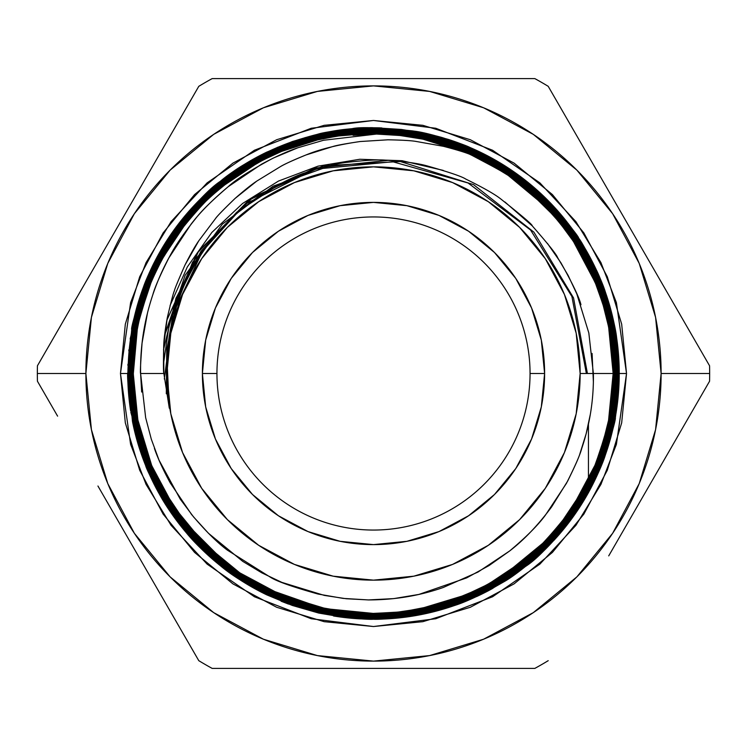 <?xml version="1.0" encoding="UTF-8"?>
<svg xmlns="http://www.w3.org/2000/svg" width="747" height="747" viewBox="0 0 747 747"><rect width="100%" height="100%" fill="white"/><g stroke="black" fill="none" stroke-linecap="round" stroke-linejoin="round"><path stroke-width="1.12" d="M216.947 373.5A156.553 156.553 0 0 0 373.5 530.053A156.553 156.553 0 0 0 530.053 373.5L544.61 373.5A171.11 171.11 0 0 1 373.5 544.61A171.11 171.11 0 0 1 202.39 373.5L216.947 373.5A156.553 156.553 0 0 1 373.5 216.947A156.553 156.553 0 0 1 530.053 373.5A156.553 156.553 0 0 1 373.5 530.053A156.553 156.553 0 0 1 216.947 373.5L202.39 373.5L205.677 340.118L215.416 308.016L231.225 278.435L252.505 252.505L278.435 231.225L308.016 215.416L340.118 205.677L373.5 202.39L406.882 205.677L438.984 215.416L468.565 231.225L494.495 252.505L515.775 278.435L531.584 308.016L541.323 340.118L544.61 373.5L541.323 406.882L531.584 438.984L515.775 468.565L494.495 494.495L468.565 515.775L438.984 531.584L406.882 541.323L373.5 544.61L340.118 541.323L308.016 531.584L278.435 515.775L252.505 494.495L231.225 468.565L215.416 438.984L205.677 406.882L202.39 373.5A171.11 171.11 0 0 1 373.5 202.39A171.11 171.11 0 0 1 544.61 373.5L530.053 373.5A156.553 156.553 0 0 0 373.5 216.947A156.553 156.553 0 0 0 216.947 373.5M588.533 254.531C597.18 271.077 602.81 283.636 605.415 292.208C614.604 318.521 619.216 345.628 619.244 373.5L616.62 337.691C615.967 330.893 613.371 319.212 608.814 302.656C601.886 279.686 591.811 258.191 578.617 238.153C579.186 237.425 570.783 226.743 553.415 206.107L551.221 203.772A245.744 245.744 0 0 0 448.06 139.334L470.349 147.645A245.744 245.744 0 0 1 551.258 203.81L580.298 240.73L591.932 260.899L601.634 282.133L614.818 327.046L618.133 350.091L619.244 373.5L626.528 373.5L616.406 444.353L600.943 484.383L575.928 525.318L539.876 564.134L492.572 596.76L435.781 618.74L373.5 626.528L311.219 618.74L254.428 596.76L207.124 564.134L171.072 525.318L146.057 484.383L130.594 444.353L120.472 373.5L127.756 373.5L130.436 409.692M130.837 412.316L146.421 467.463L138.335 444.857L132.471 421.448A245.744 245.744 0 0 0 266.716 594.836L248.546 585.106L231.271 573.911L199.626 547.168L183.491 529.352L169.177 510.042L146.421 467.463M146.599 467.883L150.511 476.782M151.174 478.201L155.955 487.81M156.749 489.304L183.491 529.352M204.603 552.014L205.136 552.509M230.44 573.313L231.271 573.911M263.654 593.333L265.923 594.453M281.096 601.214L288.519 604.09M348.494 617.974L359.97 618.871M369.868 619.226L373.211 619.244M385.713 618.946L395.247 618.283M649.059 260.983L669.228 295.915L649.059 260.983M608.721 191.12L628.89 226.052L608.721 191.12M97.941 260.983L37.434 365.778A336.15 336.15 0 0 0 37.434 381.222A336.15 336.15 0 0 1 37.434 365.778L57.603 330.846L37.434 365.778A336.15 336.15 0 0 0 37.35 373.5L85.886 373.5A287.614 287.614 0 0 1 373.5 85.886A287.614 287.614 0 0 1 661.114 373.5L709.65 373.5A336.15 336.15 0 0 0 709.566 365.778L548.214 86.325A336.15 336.15 0 0 0 534.843 78.603L212.157 78.603A336.15 336.15 0 0 0 198.786 86.325L178.617 121.257M212.157 78.603A336.15 336.15 0 0 0 198.786 86.325L77.772 295.915M158.448 156.188L138.279 191.12M588.552 156.188L548.214 86.325A336.15 336.15 0 0 0 534.843 78.603L413.997 78.603M167.347 393.706L166.338 373.5L166.852 373.5A206.648 206.648 0 0 1 373.5 166.852A206.648 206.648 0 0 1 580.148 373.5L593.379 373.5L588.832 332.994L576.796 293.87L568.131 275.428L557.701 257.752C556.636 254.615 548.139 243.98 532.209 225.837C532.844 225.043 522.47 216.172 501.097 199.225C495.373 194.556 483.589 187.833 465.736 179.056C462.029 176.553 449.106 172.155 426.957 165.853C417.918 163.332 404.463 161.464 386.572 160.269C379.728 159.4 366.086 160.138 345.637 162.501C335.226 163.798 322.041 167.123 306.083 172.473C297.997 174.863 285.653 180.671 269.041 189.906C259.349 195.406 248.368 203.483 236.099 214.128C228.946 220.01 219.749 230.039 208.506 244.204C201.457 253.233 194.351 264.896 187.198 279.21C182.735 287.586 178.075 300.341 173.192 317.475C170.12 328.465 168.028 342.014 166.898 358.149L166.338 373.5L169.298 408.189L163.864 373.5L140.604 373.5L145.656 417.704L151.324 439.245L159.046 460.18L180.167 499.024L193.548 516.905L208.506 533.321L242.747 561.38L261.88 572.884L281.871 582.389L324.338 595.406L346.291 598.749L368.374 599.925L393.762 598.608L418.871 594.435L466.698 577.87L488.996 565.591L509.622 550.987C526.149 537.121 538.101 525.132 545.497 515.019L566.422 483.384C575.115 466.128 580.223 454.475 581.745 448.424C589.953 424.035 593.837 399.066 593.379 373.5L580.148 373.5A206.648 206.648 0 0 1 373.5 580.148A206.648 206.648 0 0 1 166.852 373.5L166.338 373.5L166.898 358.149C168.019 342.079 170.111 328.521 173.192 317.475C178.057 300.378 182.726 287.623 187.198 279.21C194.323 264.952 201.419 253.28 208.506 244.204C219.721 230.057 228.918 220.038 236.099 214.128C248.321 203.52 259.302 195.443 269.041 189.906C285.615 180.69 297.96 174.873 306.083 172.473C321.976 167.132 335.16 163.817 345.637 162.501C366.03 160.138 379.681 159.4 386.572 160.269C404.398 161.455 417.853 163.322 426.957 165.853C449.04 172.127 461.963 176.525 465.736 179.056M547.598 200.056L538.494 191.372M553.583 540.716A245.744 245.744 0 0 0 588.449 492.609C598.674 474.056 606.331 454.858 611.429 435.015C616.639 414.725 619.254 394.229 619.244 373.5A245.744 245.744 0 0 0 608.814 302.656L616.62 337.691L619.244 373.5L615.276 417.517C616.238 417.993 612.297 432.196 603.473 460.133C601.363 466.492 596.816 476.474 589.831 490.088L572.155 518.157C552.388 542.901 537.205 558.756 526.626 565.712A245.744 245.744 0 0 0 539.381 554.816M132.471 421.448L127.756 373.5L120.472 373.5L130.594 302.647L146.057 262.617L171.072 221.682L207.124 182.866L254.428 150.24L311.219 128.26L373.5 120.472L435.781 128.26L492.572 150.24L539.876 182.866L575.928 221.682L600.943 262.617L616.406 302.647L626.528 373.5L621.672 422.867L607.274 470.33L583.883 514.076L552.416 552.416L514.076 583.883L470.33 607.274L422.867 621.672L373.5 626.528L324.133 621.672L276.67 607.274L232.924 583.883L194.584 552.416L163.117 514.076L139.726 470.33L125.328 422.867L120.472 373.5L125.328 324.133L139.726 276.67L163.117 232.924L194.584 194.584L232.924 163.117L276.67 139.726L324.133 125.328L373.5 120.472L422.867 125.328L470.33 139.726L514.076 163.117L552.416 194.584L583.883 232.924L607.274 276.67L621.672 324.133L626.528 373.5L619.244 373.5L618.133 350.091L614.818 327.046L601.634 282.133A245.744 245.744 0 0 0 591.932 260.899L580.298 240.73L566.712 221.635L551.258 203.81L533.489 186.993L514.141 172.015L551.258 203.81A245.744 245.744 0 0 1 565.479 220.085L565.684 220.346M479.994 152.024L454.615 141.519C435.762 135.515 422.382 132.07 414.482 131.192L373.472 127.756A245.744 245.744 0 0 0 318.717 133.937C322.592 132.789 331.621 131.248 345.814 129.315C361.109 127.98 370.325 127.457 373.472 127.756L427.994 133.872L448.06 139.334M266.744 152.145A245.744 245.744 0 0 0 131.705 329.576C130.828 328.801 134.731 314.674 143.405 287.193C145.572 280.676 150.138 270.629 157.085 257.071L174.686 229.049C194.762 203.95 209.963 188.057 220.29 181.353C230.515 172.548 246.006 162.809 266.744 152.145L318.717 133.937L292.329 141.547L266.744 152.145C249.302 161.165 237.481 168.14 231.29 173.08L199.645 199.813L183.491 217.648L169.186 236.939L146.431 279.537L138.344 302.133L132.49 325.496L127.756 373.5L131.705 329.576M581.68 242.906L582.034 243.475M582.352 243.998L582.679 244.512M583.388 245.679L583.724 246.23M545.366 197.843L565.479 220.085M510.901 169.756L521.266 177.142M353.088 135.328L376.488 134.068A239.451 239.451 0 0 1 470.265 154.47C500.845 170.353 516.709 179.663 517.848 182.399C540.137 199.253 558.933 219.385 574.238 242.775L591.026 273.113C593.025 276.306 597.077 287.025 603.184 305.299C609.795 327.55 613.11 350.287 613.147 373.5L608.637 327.037L603.016 304.487L595.238 282.59L573.369 241.337L559.634 222.634L544.077 205.257L508.249 175.442L488.417 163.332L467.323 153.126L422.998 139.185L399.962 135.496L376.488 134.068L323.572 140.259L297.866 147.775L273.234 158.093C250.6 170.195 235.594 179.719 228.218 186.685C212.12 200.14 199.664 212.736 190.858 224.474L168.813 258.014C160.035 275.447 154.722 287.623 152.883 294.533C144.246 320.23 140.156 346.552 140.604 373.5L163.864 373.5L163.714 345.637C163.892 339.437 165.078 330.174 167.272 317.839C171.427 300.266 173.808 291.302 174.396 290.957C174.098 290.415 177.627 281.768 184.995 265.026L198.786 240.795L215.538 218.544C216.565 216.751 223.082 210.047 235.062 198.441L256.791 181.091L280.611 166.506C284.523 164.144 293.001 160.288 306.065 154.937C320.015 149.167 338.036 144.694 360.147 141.528L387.964 139.801C401.933 140.072 411.195 140.604 415.752 141.379L443.391 146.309C455.894 149.549 464.849 152.267 470.265 154.47A239.451 239.451 0 0 0 376.488 134.068L399.962 135.496L422.998 139.185L445.455 145.058L467.323 153.126L488.417 163.332L508.249 175.442L526.812 189.421L544.077 205.257L559.634 222.634L573.369 241.337L595.238 282.59L603.016 304.487L608.637 327.037L613.212 373.5L609.309 416.396C610.187 417.05 606.387 430.842 597.899 457.79C595.807 464.092 591.363 473.897 584.546 487.212L567.346 514.58C548.027 538.792 533.181 554.321 522.797 561.146L489.369 583.472C473.337 591.857 461.03 597.367 452.43 599.99C426.77 608.917 400.355 613.39 373.183 613.408L346.403 611.886L319.931 607.386L269.172 589.616L245.679 576.628C242.588 575.013 235.24 569.793 223.624 560.969L185.742 523.068L163.266 489.434C154.918 473.467 149.447 461.235 146.842 452.738C137.887 427.088 133.386 400.672 133.34 373.5L137.187 330.473C136.309 329.829 140.119 316.018 148.616 289.033C150.698 282.73 155.171 272.879 162.024 259.489L179.159 232.224C198.683 207.759 213.558 192.203 223.773 185.536L257.36 163.089C273.421 154.685 285.709 149.185 294.225 146.58C319.921 137.616 346.375 133.115 373.593 133.078L400.429 134.572L427.153 139.101L478.173 156.973L495.98 166.506L512.862 177.459L543.797 203.604L561.716 223.67L577.263 245.576L600.663 294.131L606.517 313.395L610.757 333.19M614.183 373.425L609.608 326.626L603.875 303.768L595.873 281.423L573.715 239.983L559.596 220.944L543.732 203.436L507.372 173.603L487.025 161.399L465.755 151.342L420.608 137.635L397.264 134.171L373.799 133.013C372.79 132.527 362.51 133.181 342.966 134.974L312.713 140.866C289.705 147.346 270.685 155.04 255.661 163.957C243.942 170.344 231.346 179.121 217.9 190.289C208.31 198.058 197.572 209.151 185.676 223.549L163.285 257.052C154.76 273.393 149.232 285.727 146.72 294.066C137.765 319.791 133.283 346.272 133.265 373.5L137.887 420.206L143.648 443.176L151.566 465.288L173.762 506.802L187.805 525.729L203.558 543.106L240.011 573.033L260.152 585.106L281.376 595.154L326.504 608.861L349.699 612.307L373.267 613.474C374.191 613.959 384.444 613.296 404.034 611.504L434.1 605.649C457.136 599.159 476.119 591.475 491.068 582.604C502.778 576.236 515.383 567.44 528.895 556.207C538.382 548.513 549.045 537.495 560.904 523.152L583.36 489.509C591.773 473.383 597.245 461.132 599.785 452.775C608.721 427.107 613.194 400.681 613.212 373.5C613.698 374.312 613.054 384.5 611.279 404.08M293.776 600.999L268.78 590.653C251.618 581.801 239.983 574.938 233.858 570.064L202.932 543.947L186.983 526.364L172.94 507.446L150.614 465.717L142.658 443.485L136.916 420.645L132.228 373.5L136.178 330.249C135.282 329.623 139.11 315.757 147.645 288.659C149.736 282.338 154.237 272.431 161.137 258.957L178.365 231.551C197.871 207.096 212.82 191.465 223.204 184.658L256.884 162.155C273.01 153.723 285.382 148.195 294.01 145.553C319.828 136.57 346.412 132.06 373.752 132.042L400.681 133.554L427.489 138.111L478.407 155.936L502.199 169.083L524.273 184.752L562.5 222.989L585.022 256.669C593.491 272.87 599.029 285.233 601.634 293.767C610.644 319.585 615.173 346.16 615.22 373.5L610.626 326.43L604.837 303.357L596.872 281.124L574.499 239.292L560.399 220.281L544.544 202.792L507.839 172.66L487.595 160.521L466.184 150.39L420.804 136.617L397.441 133.143L373.659 131.967L330.585 135.842C329.707 135.002 315.757 138.849 288.753 147.392C282.301 149.549 272.459 154.022 259.228 160.81L231.747 178.075C206.816 198.067 191.195 212.998 184.882 222.877L162.258 256.763C153.807 272.972 148.298 285.289 145.749 293.711C136.748 319.548 132.247 346.15 132.228 373.5L136.916 420.645L142.658 443.485L150.614 465.717L172.94 507.446L186.983 526.364L202.932 543.947L239.404 573.873L259.676 586.031L281.171 596.19L326.234 609.86L349.745 613.352L373.379 614.51L416.294 610.654C417.209 611.485 431.122 607.647 458.032 599.141C464.494 596.974 474.298 592.52 487.455 585.779L515.028 568.448C539.764 548.625 555.329 533.731 561.735 523.768L584.229 490.097C592.716 473.822 598.235 461.487 600.765 453.102C609.739 427.321 614.239 400.784 614.249 373.5L610.346 416.49C611.233 417.162 607.404 431.056 598.87 458.154C596.769 464.494 592.306 474.317 585.499 487.632L568.187 515.187C548.774 539.521 533.872 555.096 523.479 561.931L489.873 584.378C473.775 592.801 461.422 598.328 452.813 600.962C427.041 609.926 400.504 614.426 373.211 614.445L346.263 612.913L319.725 608.403L268.696 590.541L245.137 577.515C242.037 575.89 234.661 570.652 222.998 561.8L184.939 523.731L162.351 489.92C153.975 473.897 148.476 461.618 145.861 453.084C136.869 427.321 132.35 400.794 132.294 373.5L132.228 373.5C131.743 372.678 132.396 362.426 134.18 342.733M131.257 373.575L135.114 330.295C134.227 329.595 138.074 315.598 146.673 288.295C148.793 281.908 153.275 272.039 160.119 258.667L177.543 230.907C197.105 206.396 212.092 190.718 222.513 183.883L256.38 161.249C272.571 152.79 284.99 147.234 293.627 144.591C319.567 135.552 346.263 131.024 373.733 130.996L400.915 132.536L427.62 137.075L478.986 155.059L496.895 164.639L514.001 175.722L545.235 202.101L563.285 222.298L579.065 244.549L602.605 293.403L608.544 312.946L612.829 333.013L616.331 373.5L611.616 326.065L605.845 303.086L597.805 280.657L575.367 238.713L561.221 219.655L545.151 201.923L508.483 171.847L488.034 159.587L466.436 149.372L421.075 135.609L397.395 132.098L373.668 130.93L330.417 134.824C329.455 133.993 315.477 137.85 288.473 146.384C281.946 148.569 272.057 153.06 258.817 159.849L231.084 177.272C206.144 197.264 190.466 212.26 184.042 222.27L161.436 256.1C152.864 272.534 147.308 284.962 144.759 293.394C135.73 319.333 131.211 346.038 131.192 373.5L135.851 420.608L141.631 443.681L149.671 466.137L171.969 507.857L186.199 527.046L202.138 544.628L238.779 574.714L259.218 586.965L280.601 597.077L326.094 610.897L349.54 614.379L373.173 615.547C374.182 616.032 384.546 615.379 404.267 613.567L434.651 607.656C457.846 601.111 476.997 593.361 492.096 584.406C503.898 577.973 516.569 569.139 530.118 557.897C539.764 550.072 550.567 538.923 562.538 524.431L585.088 490.676C593.66 474.261 599.215 461.851 601.746 453.448C610.757 427.564 615.276 400.906 615.285 373.5L611.373 416.639C612.269 417.302 608.422 431.271 599.822 458.555C597.721 464.905 593.249 474.765 586.404 488.136L569.111 515.682C549.428 540.333 534.478 555.983 524.263 562.64L490.321 585.321C474.224 593.734 461.889 599.253 453.326 601.877C427.452 610.906 400.812 615.444 373.407 615.481L346.206 613.959L319.455 609.403L268.313 591.503L250.338 581.894L233.325 570.867L202.204 544.6L186.236 526.99L172.146 507.997L149.717 466.063L141.734 443.783L135.963 420.822M261.683 589.43L243.998 579.327C237.294 575.657 226.397 567.459 211.317 554.732C204.529 549.176 195.172 539.287 183.258 525.066L160.53 491.059C152.014 474.784 146.459 462.365 143.844 453.793C137.896 435.184 134.488 421.98 133.61 414.193L130.155 373.5L134.105 330.025C133.199 329.38 137.075 315.337 145.721 287.884C147.831 281.507 152.341 271.572 159.251 258.079L176.628 230.403C196.433 205.602 211.485 189.841 221.803 183.118L255.941 160.306C272.132 151.846 284.551 146.291 293.197 143.639C319.23 134.563 346.038 129.997 373.621 129.959L400.934 131.491L427.919 136.085L479.322 154.069L497.465 163.77L514.599 174.873L545.861 201.27L561.977 219.03L576.161 238.153L598.721 280.321L606.76 302.778L612.568 325.86L617.367 373.5L612.68 326.122L606.844 302.824L598.777 280.293L576.32 238.265L562.005 218.964L545.992 201.298L509.043 170.97L488.538 158.681L467.024 148.494L421.205 134.581L397.637 131.08L373.817 129.894C372.828 129.399 362.398 130.071 342.518 131.892L311.975 137.84C288.603 144.423 269.322 152.22 254.139 161.24C242.261 167.711 229.497 176.609 215.846 187.936C206.153 195.798 195.294 207.022 183.258 221.588L160.512 255.623C151.921 272.095 146.347 284.57 143.788 293.029C134.712 319.09 130.174 345.908 130.155 373.5L134.862 420.953L140.679 444.11L148.681 466.473L171.222 508.604L185.396 527.699L201.363 545.329L238.293 575.638L258.677 587.852L280.274 598.067L325.879 611.905L349.428 615.407L373.397 616.583L416.686 612.689C417.554 613.548 431.598 609.664 458.817 601.055C465.306 598.889 475.195 594.397 488.501 587.572L516.214 570.157C541.23 550.1 556.935 535.076 563.341 525.094L586.106 490.984C594.612 474.672 600.149 462.281 602.726 453.803C611.774 427.798 616.312 401.027 616.331 373.5L612.353 417.022C613.25 417.666 609.403 431.617 600.812 458.882C598.711 465.25 594.182 475.213 587.235 488.781L569.886 516.382C550.278 540.959 535.235 556.692 524.739 563.583L490.872 586.199C474.634 594.696 462.169 600.271 453.476 602.922C427.48 611.97 400.728 616.499 373.211 616.518L346.113 614.986L319.184 610.411L267.884 592.455L243.98 579.242C240.87 577.608 233.456 572.342 221.719 563.434L183.286 524.992L160.586 491.031C152.089 474.775 146.524 462.346 143.9 453.746C134.834 427.77 130.277 401.018 130.221 373.5L130.155 373.5C129.661 372.744 130.314 362.37 132.126 342.387M292.675 603.912L267.463 593.473C250.021 584.481 238.2 577.506 232 572.557L200.756 546.178L184.574 528.334L170.316 509.118L147.775 466.978L139.661 444.344L133.853 421.205L129.119 373.5L133.106 329.735C132.219 329.044 136.085 315.001 144.713 287.614C146.842 281.171 151.389 271.161 158.345 257.566L175.816 229.749C195.639 204.921 210.766 189.094 221.205 182.268L255.25 159.503C271.684 150.903 284.224 145.291 292.88 142.649C319.016 133.536 345.926 128.96 373.612 128.923L400.878 130.445L427.9 135.011L479.593 153.051L497.707 162.706L515.085 173.948L546.627 200.551L562.818 218.423L577.067 237.639L599.682 279.938L607.769 302.516L613.586 325.683L618.339 373.5L614.473 329.959C615.323 329.063 611.419 314.935 602.773 287.576C600.579 281.021 596.059 271.068 589.215 257.724L571.632 229.731C551.389 204.501 536.29 188.702 526.327 182.324L492.012 159.382C475.428 150.735 462.86 145.114 454.297 142.528C428.134 133.433 401.195 128.876 373.5 128.857L349.605 130.043L325.935 133.564L279.938 147.523L258.331 157.757L237.723 170.111L200.654 200.551L184.574 218.301L170.204 237.695L147.691 279.882L139.596 302.544L133.76 325.907L129.119 373.5L133.853 421.205L139.661 444.344L147.775 466.978L170.316 509.118L184.574 528.334L200.756 546.178L237.63 576.432L258.275 588.813L279.938 599.057L325.636 612.923L349.447 616.452L373.285 617.62C374.303 618.105 384.696 617.442 404.444 615.631L435.277 609.636C458.555 603.072 477.828 595.266 493.095 586.227C505.009 579.737 517.811 570.82 531.49 559.456C541.192 551.585 552.089 540.333 564.181 525.701L586.899 491.694C595.555 475.12 601.158 462.598 603.707 454.12C612.801 428.012 617.349 401.139 617.367 373.5L613.427 416.957C614.323 417.657 610.439 431.766 601.783 459.256C599.645 465.68 595.144 475.615 588.262 489.052L570.727 516.989C551.006 541.696 535.935 557.467 525.514 564.293L491.367 587.114C475.083 595.63 462.617 601.214 453.952 603.856C427.844 612.96 400.98 617.526 373.332 617.554L345.908 616.014L319.034 611.438L267.342 593.342L249.311 583.696L232.121 572.566L200.663 546.001L184.649 528.325L170.391 509.109L147.785 466.847L139.745 444.381L133.89 421.047L129.119 373.5C128.615 372.706 129.278 362.304 131.099 342.294L137.046 311.574L146.944 281.694M604.687 454.475C613.819 428.255 618.385 401.26 618.404 373.5L614.445 417.125C615.351 417.834 611.448 431.999 602.754 459.629C600.607 466.081 596.087 476.044 589.178 489.546L571.586 517.578C551.744 542.434 536.607 558.261 526.196 565.077L491.862 588.029C475.522 596.573 463.019 602.166 454.335 604.827C428.124 613.969 401.139 618.553 373.379 618.6L345.805 617.041L318.801 612.456L266.903 594.285L248.77 584.593L231.533 573.416L199.944 546.739L183.837 528.979L169.55 509.715L146.832 467.239L138.746 444.689L132.882 421.317L128.082 373.5L132.807 421.28L138.653 444.586L146.804 467.361L169.401 509.613L183.79 529.025L199.972 546.86L237.032 577.282L257.771 589.719L279.453 599.972L325.487 613.95L349.279 617.48L373.201 618.665C374.228 619.151 384.705 618.488 404.641 616.658L435.473 610.654C458.919 604.052 478.313 596.199 493.627 587.114C505.579 580.606 518.418 571.66 532.125 560.278C541.902 552.35 552.855 541.043 564.975 526.364L587.805 492.217C596.498 475.559 602.119 462.981 604.687 454.475M412.223 130.865C418.852 131.715 428.694 133.909 441.748 137.439C457.024 142.266 466.558 145.674 470.349 147.645C466.586 145.684 457.052 142.285 441.748 137.439L412.223 130.865C379.177 127.457 358.99 126.775 351.66 128.801C335.076 129.857 315.327 134.133 292.441 141.631C273.271 148.364 255.213 157.318 238.265 168.505C235.613 169.802 227.555 175.872 214.09 186.713L192.381 207.703C174.761 228.339 163.089 244.792 157.356 257.071C150.754 267.435 143.461 286.26 135.478 313.544C130.538 333.227 128.073 353.21 128.082 373.5L134.404 318.259L142.135 291.666L152.836 266.053C165.143 240.823 181.269 218.339 201.242 198.599L219.478 182.324L239.087 168.047L282.198 145.553L305.187 137.625L328.745 132.023L377.291 127.914L401.466 129.464L425.416 133.396L471.749 148.317L493.459 159.074L514.141 172.015L493.459 159.074L471.749 148.317L449.04 139.736L425.416 133.396L401.466 129.464L377.291 127.914C372.09 127.625 362.799 128.017 349.4 129.091L321.957 133.386C316.569 134.348 307.671 136.804 295.261 140.735L269.359 151.137C246.202 163.023 230.478 172.697 222.204 180.158L201.242 198.599C198.048 201.401 191.83 208.254 182.604 219.188L159.316 253.644C150.156 271.133 144.432 283.804 142.135 291.666C135.879 311.275 132.387 324.693 131.659 331.929L128.148 373.5C127.653 374.378 128.325 384.789 130.165 404.753L136.206 435.725L146.085 465.428C146.375 467.361 150.922 476.801 159.718 493.739C166.264 505.738 175.246 518.614 186.666 532.35C194.556 542.089 205.845 553.013 220.533 565.143C230.898 574.032 246.351 583.743 266.903 594.285L292.413 604.855L318.801 612.456L345.805 617.041C361.175 618.376 370.372 618.899 373.379 618.6L400.794 617.05L427.798 612.465L467.192 599.906L485.821 591.25L503.674 581.063C510.621 577.235 521.63 568.943 536.71 556.188C543.667 550.455 553.069 540.511 564.909 526.346L587.87 491.956C596.451 475.494 602.035 462.991 604.622 454.465C610.635 435.548 614.071 422.195 614.921 414.417L618.339 373.5L617.367 373.5C617.872 374.098 617.209 384.546 615.36 404.865M617.293 404.426L619.244 373.5L618.404 373.5C618.908 374.135 618.245 384.621 616.396 404.949M476.642 596.554A245.744 245.744 0 0 0 492.18 588.692C475.82 597.226 463.289 602.829 454.568 605.49C428.292 614.641 401.251 619.226 373.425 619.244L345.786 617.676L318.717 613.063L266.716 594.836C246.071 584.238 230.59 574.499 220.262 565.619C205.49 553.406 194.183 542.443 186.32 532.732C174.863 518.932 165.871 506.036 159.344 494.038C150.511 477.006 145.954 467.547 145.684 465.642L135.795 435.875L129.754 404.837C127.924 384.798 127.251 374.35 127.756 373.5A245.744 245.744 0 0 0 130.622 410.925M333.507 615.976A245.744 245.744 0 0 0 360.437 618.899M266.716 594.836L292.292 605.443L318.717 613.063L345.786 617.676C361.156 619.02 370.372 619.543 373.425 619.244A245.744 245.744 0 0 0 408.74 616.705M420.393 614.734A245.744 245.744 0 0 0 465.194 601.503M526.626 565.712L492.18 588.692M669.228 295.915L709.566 365.778A336.15 336.15 0 0 1 709.566 381.222A336.15 336.15 0 0 0 709.65 373.5L661.114 373.5L655.586 317.391L639.227 263.43L612.643 213.707L576.88 170.12L533.293 134.357L483.57 107.773L429.609 91.414L373.5 85.886L317.391 91.414L263.43 107.773L213.707 134.357L170.12 170.12L134.357 213.707L107.773 263.43L91.414 317.391L85.886 373.5L91.414 429.609L107.773 483.57L134.357 533.293L170.12 576.88L213.707 612.643L263.43 639.227L317.391 655.586L373.5 661.114L429.609 655.586L483.57 639.227L533.293 612.643L576.88 576.88L612.643 533.293L639.227 483.57L655.586 429.609L661.114 373.5A287.614 287.614 0 0 1 373.5 661.114A287.614 287.614 0 0 1 85.886 373.5L37.35 373.5M333.321 668.397L212.157 668.397A336.15 336.15 0 0 1 198.786 660.675A336.15 336.15 0 0 0 212.157 668.397L534.843 668.397A336.15 336.15 0 0 0 548.214 660.675A336.15 336.15 0 0 1 534.843 668.397L494.589 668.397M608.721 555.88L709.566 381.222A336.15 336.15 0 0 0 709.65 373.5M178.617 625.743L198.786 660.675L178.617 625.743M138.279 555.88L118.11 520.948L138.279 555.88M97.941 486.017L198.786 660.675M57.603 416.154L37.434 381.222M669.228 451.085L709.566 381.222M454.307 668.397L534.843 668.397M609.347 304.459L609.113 303.655M605.341 291.993L605.163 291.489M587.758 253.14L586.516 250.955M586.246 250.488L585.751 249.629M572.053 228.694L567.972 223.25M566.123 220.897L563.929 218.161M558.831 212.111L557.561 210.673M554.769 207.563L553.434 206.125M553.294 205.967L552.855 205.49M277.52 147.271L213.847 186.675L169.111 237.06L142.537 289.537L130.267 338.447M130.258 338.475L130.174 339.054M128.904 349.727L128.792 350.885M127.933 364.181L127.886 365.414M580.148 373.5L576.18 333.181L564.415 294.421L545.319 258.695L519.623 227.377L488.305 201.681L452.579 182.585L413.819 170.82L373.5 166.852L333.181 170.82L294.421 182.585L258.695 201.681L227.377 227.377L201.681 258.695L182.585 294.421L170.82 333.181L166.852 373.5L170.82 413.819L182.585 452.579L201.681 488.305L227.377 519.623L258.695 545.319L294.421 564.415L333.181 576.18L373.5 580.148L413.819 576.18L452.579 564.415L488.305 545.319L519.623 519.623L545.319 488.305L564.415 452.579L576.18 413.819L580.148 373.5M504.888 201.951L532.209 225.837M547.467 243.429L560.866 262.72C572.566 283.571 579.27 297.577 580.961 304.748M592.082 353.443L593.379 381.922M590.382 414.09L586.115 433.895L580.064 453.205C579.13 456.893 574.985 466.212 567.627 481.143L551.594 506.942C537.999 525.234 524.011 539.922 509.622 550.987L478.061 572.025L443.176 587.525C419.487 595.779 394.556 599.916 368.374 599.925L343.144 598.403L318.082 594.052C292.394 586.843 276.483 581.222 270.349 577.198L227.368 550.137C217.069 542.481 205.117 530.575 191.531 514.431L170.204 482.87C162.809 469.191 157.533 457.678 154.396 448.34M141.678 392.044L140.604 373.5C140.081 373.369 140.567 363.201 142.07 342.994L147.504 312.9C152.565 292.796 159.97 273.944 169.728 256.342C175.2 245.772 183.846 233.185 195.658 218.572C201.307 211.037 212.167 200.401 228.218 186.685L261.45 164.247C275.307 156.749 287.455 151.258 297.866 147.775M605.387 434.409L595.732 463.523C595.499 465.306 591.064 474.532 582.427 491.199C576.096 502.862 567.29 515.486 556.029 529.063C548.494 538.41 537.457 549.101 522.909 561.146C513.012 569.69 497.866 579.205 477.482 589.691L452.533 600.028L426.649 607.47M400.224 611.961L373.267 613.474L346.365 611.952L319.94 607.46L281.376 595.154M263.112 586.666L245.66 576.693C239.077 573.098 228.293 564.984 213.315 552.341C206.658 546.888 197.451 537.149 185.695 523.124L163.21 489.462C154.853 473.477 149.372 461.244 146.776 452.766C140.903 434.362 137.532 421.299 136.664 413.567L133.265 373.5C132.77 372.874 133.424 362.594 135.235 342.649M141.118 312.414L150.829 283.178M150.791 283.262C150.997 281.544 155.469 272.244 164.228 255.362C170.54 243.755 179.317 231.178 190.569 217.61C198.104 208.254 209.197 197.516 223.839 185.396L257.351 163.014C273.43 154.601 285.774 149.083 294.365 146.459C312.554 140.66 325.561 137.308 333.386 136.402L373.799 133.013M375.853 133.022L400.607 134.525L427.256 139.054M453.214 146.543L478.015 156.823C495.149 165.666 506.793 172.538 512.946 177.441L543.732 203.436L559.596 220.944L573.715 239.983L595.873 281.423L603.875 303.768L609.608 326.626L614.249 373.5C614.744 374.172 614.09 384.462 612.288 404.37M606.424 434.567L596.629 464.083M596.293 464.895L583.295 491.769C576.945 503.459 568.112 516.13 556.786 529.772C549.222 539.147 538.167 549.857 523.619 561.903L489.836 584.481C473.794 592.866 461.506 598.366 452.962 600.971C434.539 606.853 421.429 610.243 413.623 611.121L373.379 614.51M371.25 614.501L346.356 612.998L319.641 608.45M140.091 312.246L149.83 282.88C150.072 281.077 154.526 271.815 163.201 255.072C169.578 243.317 178.44 230.599 189.794 216.919C197.385 207.507 208.478 196.769 223.064 184.686L256.856 162.099C272.982 153.667 285.326 148.139 293.879 145.534C312.311 139.642 325.431 136.262 333.246 135.375L373.659 131.967M375.704 131.976L400.803 133.498L427.405 138.027M453.438 145.525L478.556 155.936C495.625 164.742 507.241 171.595 513.413 176.497L544.544 202.792L560.399 220.281L574.499 239.292L596.872 281.124L604.837 303.357L610.626 326.43L615.285 373.5C615.789 374.191 615.126 384.518 613.315 404.482M607.386 434.987L597.628 464.391M597.656 464.307C597.451 466.053 592.941 475.409 584.145 492.385C577.786 504.066 568.943 516.747 557.617 530.398C550.035 539.82 538.867 550.623 524.123 562.827C514.197 571.408 498.931 580.989 478.323 591.596L453.13 602.017L427.144 609.487M400.392 614.034C385.545 615.323 376.469 615.836 373.173 615.547L346.178 614.015L319.436 609.468L280.601 597.077M262.216 588.533L244.521 578.43C237.882 574.798 227.023 566.628 211.952 553.91C205.229 548.401 195.929 538.568 184.061 524.394L161.408 490.499C152.958 474.345 147.43 461.991 144.815 453.438C138.895 434.903 135.496 421.747 134.619 413.959L131.192 373.5C130.688 372.884 131.351 362.5 133.181 342.369M139.091 311.985L148.933 282.319M148.905 282.394C149.101 280.676 153.602 271.348 162.379 254.41C168.757 242.672 177.637 229.945 189.019 216.228C196.629 206.798 207.769 196.003 222.457 183.846L256.417 161.156C272.562 152.715 284.943 147.178 293.571 144.544C312.059 138.634 325.234 135.235 333.115 134.348L373.668 130.93M375.816 130.94L400.794 132.452L427.732 137.037M453.774 144.544L478.864 154.928C496.185 163.864 507.913 170.783 514.067 175.694L545.151 201.923L561.221 219.655L575.367 238.713L597.805 280.657L605.845 303.086L611.616 326.065L616.331 373.5C616.817 374.312 616.163 384.64 614.361 404.482M608.432 435.081L598.58 464.783M598.216 465.68L585.162 492.684C578.738 504.524 569.812 517.326 558.392 531.098C550.735 540.567 539.586 551.37 524.954 563.499C514.879 572.202 499.51 581.866 478.827 592.502L453.681 602.922L427.349 610.504M400.56 615.052C385.676 616.359 376.619 616.873 373.397 616.583L346.029 615.052L319.24 610.495L280.274 598.067M138.111 311.62L147.897 282.114M148.261 281.227L161.473 253.905C167.879 242.112 176.787 229.338 188.197 215.584C195.835 206.107 207.068 195.238 221.896 182.959L255.838 160.288C272.141 151.762 284.644 146.169 293.347 143.517C311.76 137.635 324.936 134.245 332.873 133.33L373.817 129.894M375.853 129.903L401.018 131.435L427.891 136.01M454.279 143.62L479.443 154.059C496.708 162.967 508.474 169.905 514.72 174.882L545.992 201.298L562.005 218.964L576.32 238.265L598.777 280.293L606.844 302.824L612.68 326.122L617.367 373.5L618.339 373.5C618.843 372.818 618.161 362.351 616.294 342.098L610.299 311.434L600.429 281.759C600.158 279.864 595.602 270.423 586.768 253.429C580.26 241.496 571.334 228.694 559.989 215.043C552.098 205.294 540.8 194.36 526.093 182.221C515.878 173.425 500.378 163.696 479.593 153.051L454.353 142.621C439.609 137.896 430.795 135.356 427.9 135.011L400.878 130.445L373.612 128.923C370.428 128.633 361.268 129.147 346.141 130.473L319.118 135.086L280.06 147.542L261.301 156.263L243.466 166.46C236.547 170.297 225.631 178.514 210.729 191.12C203.744 196.853 194.313 206.835 182.427 221.056L159.671 255.147C151.025 271.721 145.413 284.252 142.854 292.759C136.888 311.508 133.48 324.74 132.63 332.443L129.184 373.5L130.361 397.32L133.89 421.047L147.785 466.847L158.009 488.454L170.391 509.109L200.663 546.001L218.46 562.136L237.761 576.441L279.836 598.945L302.516 607.059L325.701 612.867L373.332 617.554L397.292 616.378L420.878 612.885L466.782 598.954L488.37 588.739L508.856 576.469L545.936 546.029L561.949 528.353L576.226 509.099L598.777 466.866L606.825 444.372L612.661 421L617.302 373.5L616.331 373.5L617.302 373.5L616.107 349.577L612.568 325.86L598.721 280.321L588.431 258.602L576.161 238.153L545.861 201.27L528.12 185.191L508.996 171.016L466.8 148.466L444.353 140.445L421.252 134.656L373.621 129.959L349.857 131.127L326.215 134.628L280.489 148.494L258.948 158.672L238.34 171.026L201.522 201.242L185.452 218.974L171.166 238.246L148.737 280.228L140.651 302.862L134.871 326.009L130.221 373.5L131.416 397.376L134.908 420.869L148.793 466.548L158.971 488.052L171.184 508.427L201.485 545.347L219.076 561.296L238.228 575.507L280.274 598.002L302.656 606.013L325.897 611.849L373.211 616.518L397.049 615.36L420.738 611.849L466.193 598.076L487.875 587.833L508.305 575.582L545.095 545.394L561.165 527.671L575.321 508.595L597.815 466.492L605.826 444.082L611.597 421.037L616.256 373.5L615.285 373.5L616.256 373.5L615.089 349.829L611.597 326.299L597.768 280.741L587.628 259.302L575.339 238.788L545.235 202.101L527.597 186.106L508.39 171.857L466.595 149.512L444.063 141.444L420.991 135.665L373.733 130.996L349.867 132.172L326.411 135.646L280.835 149.475L259.358 159.634L239.021 171.819L202.166 202.073L186.255 219.637L172.09 238.732L149.652 280.732L141.678 303.067L135.879 326.262L131.257 373.5C130.762 374.238 131.435 384.574 133.274 404.491L139.231 434.959L148.98 464.27C149.241 466.137 153.751 475.494 162.51 492.329C168.943 504.122 177.777 516.784 189.028 530.323C196.816 539.932 207.983 550.744 222.513 562.743C232.709 571.492 247.976 581.082 268.313 591.503L293.478 601.923L319.455 609.403L346.206 613.959L373.407 615.481L400.392 613.969L427.144 609.421L465.96 597.049L484.345 588.515L502.049 578.402C508.912 574.611 519.763 566.441 534.591 553.91C541.482 548.233 550.782 538.391 562.491 524.385L585.106 490.508C593.613 474.196 599.141 461.833 601.68 453.429C607.619 434.782 610.999 421.635 611.84 413.978L615.22 373.5L614.249 373.5L615.22 373.5L614.034 349.727L610.551 326.374L596.769 281.031L586.628 259.629L574.499 239.404L544.386 202.717L526.896 186.871L507.904 172.781L466.081 150.427L443.867 142.472L420.813 136.682L373.752 132.042L350.119 133.19L326.551 136.682L281.395 150.362L259.881 160.53L239.535 172.725L203.025 202.68L187.03 220.318L172.968 239.292L150.633 281.077L142.658 303.385L136.934 326.271L132.294 373.5L133.461 397.03L136.925 420.365L150.67 465.67L160.745 486.96L172.921 507.297L202.876 543.797L220.365 559.662L239.46 573.836L280.993 596.05L303.338 604.052L326.318 609.813L373.211 614.445L396.965 613.278L420.29 609.823L465.53 596.106L486.913 585.993L507.11 573.883L543.723 543.835L559.55 526.374L573.593 507.428L595.91 465.67L603.828 443.494L609.58 420.505L614.183 373.5L613.212 373.5L614.183 373.5C614.669 372.697 614.006 362.454 612.195 342.789L606.275 312.47L596.601 283.365C596.311 281.46 591.848 272.179 583.192 255.521C576.777 243.765 567.991 231.168 556.842 217.75C549.045 208.142 537.971 197.404 523.61 185.555C513.385 176.787 498.24 167.263 478.173 156.973L453.121 146.589L427.153 139.101L400.429 134.572L373.593 133.078L346.757 134.591L320.052 139.129L281.684 151.37L263.346 159.886L245.688 169.971C238.872 173.752 228.143 181.829 213.511 194.192C206.639 199.851 197.367 209.664 185.686 223.642L163.313 257.136C154.806 273.449 149.288 285.774 146.776 294.122C140.912 312.563 137.56 325.561 136.729 333.125L133.34 373.5L134.497 396.965L137.943 420.169L151.641 465.297L161.669 486.493L173.762 506.671L203.623 543.088L221.009 558.849L240.002 572.949L281.395 595.088L303.571 603.034L326.523 608.796L373.183 613.408L396.825 612.251L420.103 608.805L465.054 595.182L486.418 585.078L506.541 573.024L542.966 543.125L558.747 525.711L572.716 506.877L594.948 465.278L602.838 443.195L608.553 420.384L613.147 373.5L593.379 373.5L613.147 373.5L610.644 339.129C609.991 332.424 607.507 321.145 603.184 305.299C598.366 290.266 594.313 279.546 591.026 273.113L574.238 242.775C572.118 238.723 565.162 229.581 553.378 215.341L528.661 191.055C517.718 182.025 508.436 175.228 500.817 170.671L470.265 154.47C464.858 152.267 455.903 149.549 443.391 146.309L415.752 141.379C411.252 140.604 401.998 140.081 387.964 139.801L360.147 141.528C345.553 143.685 336.374 145.376 332.592 146.608L306.065 154.937C294.43 159.615 285.942 163.472 280.611 166.506L256.791 181.091C251.552 184.537 244.316 190.326 235.062 198.441C223.932 209.132 217.424 215.836 215.538 218.544L198.786 240.795C195.116 246.043 190.522 254.12 184.995 265.026C177.655 281.684 174.126 290.331 174.396 290.957C173.827 291.209 171.455 300.173 167.272 317.839L163.714 345.637C163.332 364.219 163.378 373.509 163.864 373.5L169.298 408.189L166.338 373.5M609.403 435.454L599.524 465.232M599.552 465.157C599.355 466.884 594.817 476.306 585.956 493.403C579.541 505.187 570.624 517.979 559.186 531.761C551.529 541.258 540.296 552.136 525.477 564.405L491.367 587.189C475.083 595.704 462.598 601.288 453.905 603.94C435.352 609.869 422.111 613.278 414.183 614.183L373.285 617.62M371.138 617.61L346.038 616.098L318.913 611.485M147.411 280.564L160.474 253.56C166.945 241.645 175.918 228.759 187.404 214.912C195.135 205.36 206.34 194.491 221.028 182.324C231.196 173.537 246.678 163.798 267.473 153.107L292.721 142.64L319.212 134.992L346.206 130.398L373.5 128.857C376.591 128.559 385.769 129.072 401.027 130.389L428.022 134.974L467.164 147.43L485.942 156.142L503.842 166.366C510.528 170.008 521.527 178.29 536.841 191.213C543.601 196.75 552.985 206.676 564.984 221L587.898 255.306C596.405 271.581 601.989 284.056 604.64 292.721C610.626 311.452 614.062 324.768 614.949 332.667L618.404 373.5L619.244 373.5L618.058 349.335L614.52 325.543L600.476 279.303L590.177 257.556L577.767 236.864L547.149 199.608L526.318 181.045M610.402 435.772L600.541 465.493C600.336 467.248 595.77 476.726 586.843 493.926C580.41 505.766 571.464 518.586 559.989 532.415C552.304 541.958 540.996 552.901 526.075 565.255L491.909 588.076C475.512 596.657 462.935 602.278 454.176 604.949C435.632 610.869 422.372 614.286 414.398 615.201L373.201 618.665M371.1 618.656L345.87 617.115L318.708 612.503M292.245 604.865L266.95 594.379C249.489 585.368 237.621 578.365 231.355 573.369L199.972 546.86L183.79 529.025L169.401 509.613L146.804 467.361L138.653 444.586L132.807 421.28L128.082 373.5C127.644 371.885 128.26 361.781 129.931 343.2L135.478 313.544L144.769 284.374M146.207 280.751L157.356 257.071C163.033 244.876 174.705 228.423 192.381 207.703L214.09 186.713C223.997 178.486 232.056 172.417 238.265 168.505C243.148 164.994 251.944 159.942 264.634 153.34L292.441 141.631C315.243 134.161 334.983 129.885 351.66 128.801C364.657 127.83 374.742 127.55 381.904 127.961M506.429 166.805L509.51 168.822M538.876 191.718L560.203 213.707C568.588 223.801 574.732 231.953 578.617 238.153C580.438 239.871 586.274 250.292 596.125 269.424C599.766 276.605 603.996 287.679 608.814 302.656M443.288 170.409L402.091 160.708L359.802 159.26L318.063 166.142L278.482 181.063L242.607 203.473L211.821 232.466L187.338 266.931L170.073 305.523L187.338 266.931L211.821 232.466L242.607 203.473L278.482 181.063L318.063 166.142L359.802 159.26L402.091 160.708L443.288 170.409L402.091 160.708L359.802 159.26L318.063 166.142L278.482 181.063L242.607 203.473L211.821 232.466L187.338 266.931L170.073 305.523L187.338 266.931L211.821 232.466L242.607 203.473L278.482 181.063L318.063 166.142L359.802 159.26L402.091 160.708L443.288 170.409M587.413 373.5L573.547 297.913L533.872 232.13L473.523 184.621L400.308 161.52L323.666 165.787L253.504 196.863L198.87 250.712L166.796 320.37L198.87 250.712L253.504 196.863L323.666 165.787L400.308 161.52L473.523 184.621L533.872 232.13L573.547 297.913L587.413 373.5M586.376 373.5L571.913 296.531L530.594 230.029L468.052 182.987L392.745 161.744L314.879 169.186L244.988 204.258L192.539 262.225L164.601 335.216L192.539 262.225L244.988 204.258L314.879 169.186L392.745 161.744L468.052 182.987L530.594 230.029L571.913 296.531L586.376 373.5M281.096 183.248L236.668 212.279L200.878 251.45L175.956 298.286L163.5 349.839L175.956 298.286L200.878 251.45L236.668 212.279L281.096 183.248L236.668 212.279L200.878 251.45L175.956 298.286L163.5 349.839L175.956 298.286L200.878 251.45L236.668 212.279L281.096 183.248M235.781 214.408L206.508 245.548L184.117 281.946L169.56 322.116L163.416 364.396L169.56 322.116L184.117 281.946L206.508 245.548L235.781 214.408L206.508 245.548L184.117 281.946L169.56 322.116L163.416 364.396L169.56 322.116L184.117 281.946L206.508 245.548L235.781 214.408M200.131 256.193L172.613 314.832L164.34 379.056L172.613 314.832L200.131 256.193L172.613 314.832L164.34 379.056L172.613 314.832L200.131 256.193M176.862 304.907L166.758 348.774L166.31 393.772L166.758 348.774L176.862 304.907L166.758 348.774L166.31 393.772L166.758 348.774L176.862 304.907M373.472 127.756L345.814 129.315L318.717 133.937M373.425 619.244C376.665 619.534 385.816 619.03 400.887 617.713L427.956 613.138L467.454 600.579L486.129 591.923L504.029 581.717C511.041 577.851 522.088 569.55 537.158 556.823C544.199 551.025 553.63 541.071 565.46 526.943L588.515 492.506C597.198 475.886 602.81 463.364 605.359 454.96C611.466 435.809 614.93 422.419 615.752 414.8L619.244 373.5L617.283 404.5L611.429 435.015L601.765 464.541L611.429 435.015M601.634 282.133L591.932 260.899M164.601 335.216L185.116 275.326L222.382 224.128L273.094 186.18L332.751 164.872L273.094 186.18L222.382 224.128L185.116 275.326L164.601 335.216M166.796 320.37L197.161 253.177L248.592 200.308L314.963 168.075L388.356 160.353L314.963 168.075L248.592 200.308L197.161 253.177L166.796 320.37M166.898 358.149L169.298 408.189M588.449 492.609L588.449 491.031L588.449 492.609L601.765 464.541M588.449 424.137L588.449 479.621L588.449 424.137M588.449 479.77L588.449 481.946L588.449 479.77M588.449 482.095L588.449 484.233L588.449 482.095M588.449 484.383L588.449 486.493L588.449 484.383M588.449 486.633L588.449 488.706L588.449 486.633M588.449 488.846L588.449 490.891L588.449 488.846"/></g></svg>

